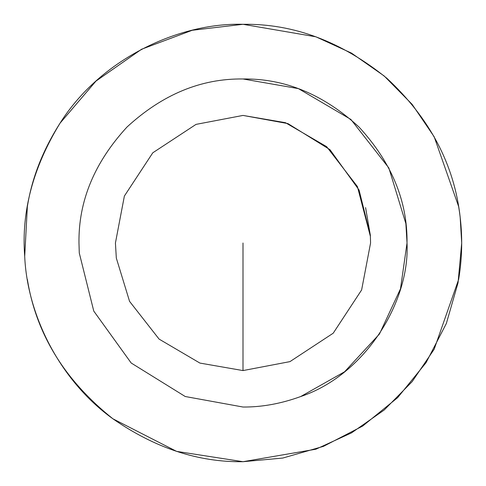 <?xml version="1.0" encoding="UTF-8"?>
<svg xmlns="http://www.w3.org/2000/svg" width="486" height="486" viewBox="0 0 486 486"><rect width="100%" height="100%" fill="white"/><g stroke="black" fill="none" stroke-linecap="round" stroke-linejoin="round"><path stroke-width="0.73" d="M116.318 258.06L115.425 243L124.38 196.04L152.792 152.792L196.04 124.38L243 115.425L287.949 123.602L329.964 149.658L359.063 190.044L370.338 235.212L370.575 243L361.62 289.96L333.208 333.208L289.96 361.62L243 370.575L199.904 363.072L159.098 339.107L129.568 301.375L116.318 258.06M365.581 207.644L370.338 235.212M300.676 396.552C280.987 403.696 261.766 407.189 243 407.025L185.215 396.509L131.19 363.012L93.774 311.089L79.279 253.012L78.975 243C78.41 201.137 94.424 162.476 127.016 127.016C162.476 94.424 201.137 78.41 243 78.975L298.41 88.616L350.874 119.434L388.843 167.943L405.877 223.639L407.025 243L400.494 288.812L379.463 334.003L344.617 371.754L300.676 396.552C364.986 375.046 410.008 302.122 407.025 243C407.59 201.137 391.576 162.476 358.984 127.016C323.524 94.424 284.863 78.41 243 78.975C201.137 78.41 162.476 94.424 127.016 127.016C94.424 162.476 78.41 201.137 78.975 243L79.279 253.012M24.707 256.353L27.362 206.55C31.942 177.973 42.835 150.186 60.045 123.183L95.991 81.083L141.572 49.244L192.237 30.272L243 24.3L315.87 36.796L351.512 53.12L384.171 75.968L412.14 104.356L434.174 136.779L458.638 206.55C462.715 230.85 462.715 255.15 458.638 279.45L434.174 349.221L412.14 381.644L384.171 410.032L351.512 432.88L315.87 449.204L243 461.7L176.594 451.373L112.91 418.804C58.946 379.979 27.125 313.895 24.707 256.353C21.22 211.805 32.999 167.415 60.045 123.183C100.474 58.855 178.878 22.484 243 24.3C293.593 23.547 341.537 41.529 386.832 78.246C429.794 118.177 454.24 164.487 460.169 217.187L461.7 243L458.049 282.797L446.342 323.5L426.052 362.678L397.645 397.645L362.678 426.052L323.5 446.342L282.797 458.049L243 461.7C198.428 462.374 155.064 448.08 112.91 418.804C64.668 380.392 36.146 333.943 27.362 279.45M243 243L243 370.575L243 243M370.405 236.451L357.404 186.551L326.653 146.681L285.434 122.691L243 115.425"/></g></svg>

